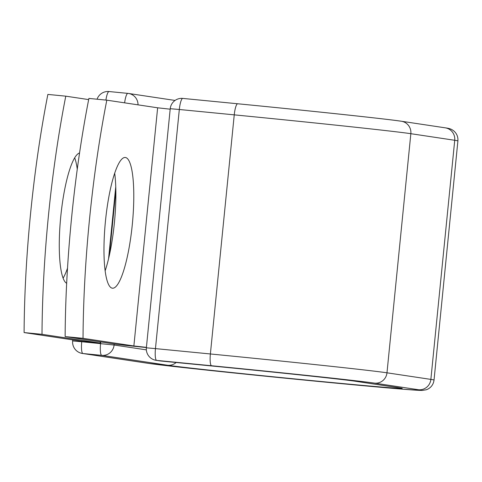 <?xml version="1.0" encoding="UTF-8"?>
<svg xmlns="http://www.w3.org/2000/svg" width="482" height="482" viewBox="0 0 482 482"><rect width="100%" height="100%" fill="white"/><g stroke="black" fill="none" stroke-linecap="round" stroke-linejoin="round"><path stroke-width="0.72" d="M66.667 283.302A65.679 13.526 -84.4 0 1 60.786 216.279A65.679 13.526 -84.4 0 1 79.554 152.999M105.486 220.834A65.679 13.526 95.6 0 0 112.499 288.212A65.679 13.526 95.6 0 0 132.273 224.853A65.679 13.526 95.6 0 0 125.26 157.475A65.679 13.526 95.6 0 0 105.486 220.834M105.16 270.794A65.679 13.526 95.6 0 0 114.367 223.106A65.679 13.526 95.6 0 0 114.692 173.146M65.13 336.581L83.031 338.328A287.23 59.153 95.6 0 1 106.805 100.166L88.899 98.418A287.23 59.153 -84.4 0 0 65.13 336.581L115.963 344.214A35.849 0.374 -174.3 0 0 146.395 347.546M83.031 338.328L133.869 345.962L146.414 347.353M106.805 100.166L157.638 107.799L170.182 109.191M115.746 186.793L108.564 258.762M100.268 341.858L100.148 343.051L82.247 341.304L24.1 332.574L42.006 334.321A287.23 59.153 95.6 0 1 65.775 96.165L47.869 94.418A287.23 59.153 95.6 0 0 24.1 332.574M74.674 157.795A65.679 13.526 -84.4 0 1 77.265 169.182M67.516 268.179A65.679 13.526 -84.4 0 1 63.118 278.144M88.67 99.599L65.775 96.165M100.148 343.051L42.006 334.321M157.638 107.799L133.869 345.962M418.539 389.739A11.49 11.243 -81.5 0 0 430.866 379.4L454.731 140.286A11.49 11.243 -81.5 0 0 445.248 127.832C448.483 128.242 450.833 128.923 452.303 129.869L454.002 131.098C456.882 133.719 458.177 136.996 457.9 140.925L434.035 380.039C433.535 383.931 431.619 386.883 428.287 388.89L426.383 389.757L422.027 390.462L402.518 389.173L284.031 378.063L210.092 370.459L148.299 363.35A11.49 11.243 98.5 0 0 148.866 363.416A138.442 1.446 -174.3 0 0 311.932 380.816A138.442 1.446 -174.3 0 0 418.539 389.739L374.647 383.148A138.442 1.446 -174.3 0 0 211.58 365.748A11.49 2.368 -84.4 0 1 210.381 353.969L155.457 348.607A11.49 2.368 95.6 0 0 156.656 360.391L160.602 360.982A11.49 2.368 95.6 0 0 160.627 360.988A11.49 2.368 95.6 0 0 160.651 360.988M211.58 365.748L156.656 360.391A11.49 11.243 -81.5 0 1 156.09 360.319L160.036 360.91A11.49 11.243 -81.5 0 0 160.602 360.982L215.526 366.344A11.49 2.368 -84.4 0 0 215.55 366.344L160.627 360.988A11.49 11.49 0 0 1 160.036 360.91M374.647 383.148A11.49 11.243 -81.5 0 0 386.98 372.809A149.932 1.567 -174.3 0 0 210.381 353.969L234.246 114.855L179.322 109.492L155.457 348.607L146.365 347.817A11.49 11.49 0 0 0 156.09 360.319M237.68 103.769L182.805 98.412A11.49 2.368 95.6 0 0 182.78 98.412A11.49 2.368 95.6 0 0 179.322 109.492L170.23 108.703L146.365 347.817M434.035 380.039A149.932 1.567 -174.3 0 0 430.866 379.4L386.98 372.809L410.845 133.695A149.932 1.567 -174.3 0 0 234.246 114.855A11.49 2.368 -84.4 0 1 237.704 103.769A11.49 2.368 -84.4 0 1 237.728 103.775L182.78 98.412A11.49 11.49 0 0 0 170.23 108.703M215.575 366.35A11.49 2.368 -84.4 0 1 215.55 366.344C276.969 372.315 344.576 379.545 355.246 381.238A11.49 11.243 -81.5 0 0 355.812 381.31A119.102 1.241 -174.3 0 0 215.526 366.344M457.9 140.925A149.932 1.567 -174.3 0 0 454.731 140.286L410.845 133.695A11.49 11.243 -81.5 0 0 401.361 121.241C387.444 119.066 309.613 110.776 237.704 103.769A138.442 1.446 -174.3 0 1 400.795 121.169M355.246 381.238L399.138 387.829A11.49 11.243 -81.5 0 0 399.699 387.902L355.812 381.31M176.159 362.5A11.49 11.243 98.5 0 1 167.7 365.254A119.102 1.241 -174.3 0 0 307.986 380.226A119.102 1.241 -174.3 0 0 399.699 387.902M146.347 349.86L114.101 345.022A11.49 11.243 98.5 0 1 101.768 355.361L82.934 353.523A11.49 11.243 98.5 0 1 82.368 353.451L148.299 363.35M167.7 365.254L101.768 355.361A11.49 2.368 -84.4 0 1 100.569 343.576L100.732 341.925M148.866 363.416L82.934 353.523A11.49 2.368 -84.4 0 1 81.729 341.738L114.101 345.022L114.204 343.949M105.913 100.081A11.49 2.368 -84.4 0 1 109.059 91.538A11.49 2.368 -84.4 0 1 109.083 91.544L127.869 93.375A11.49 2.368 -84.4 0 1 127.917 93.381A11.49 11.243 98.5 0 1 138.027 104.853M81.783 341.238L81.729 341.738L72.643 340.949A11.49 11.49 0 0 0 82.368 353.451M109.396 255.135L115.843 190.553M79.524 153.21L79.06 153.162M124.621 102.841A11.49 2.368 -84.4 0 1 127.893 93.381A11.49 11.49 0 0 1 128.483 93.454L175.062 100.443M445.248 127.832L401.361 121.241M399.138 387.829L400.452 388.046M72.643 340.949L72.746 339.882M97.081 99.22A11.49 11.49 0 0 1 109.059 91.538L127.893 93.381"/></g></svg>
